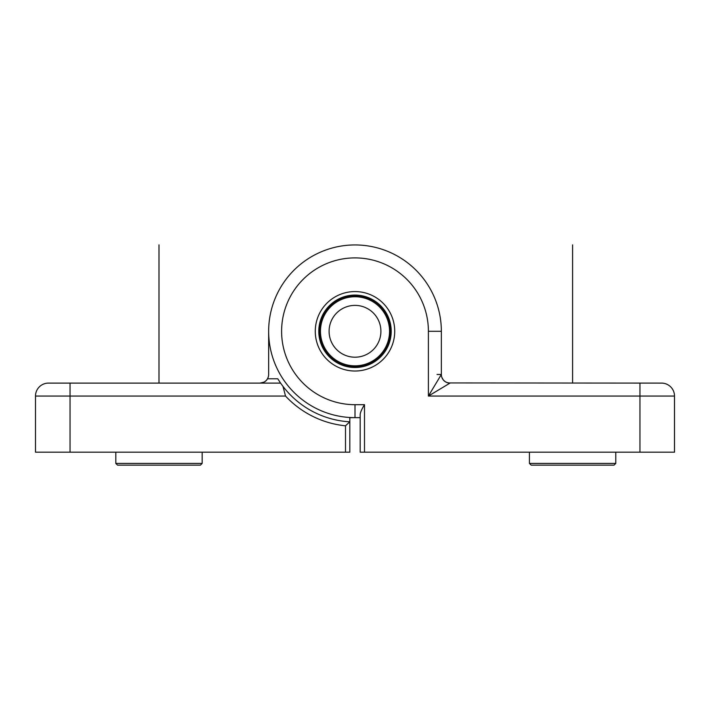 <?xml version="1.0" encoding="UTF-8"?>
<svg xmlns="http://www.w3.org/2000/svg" width="710" height="710" viewBox="0 0 710 710"><rect width="100%" height="100%" fill="white"/><g stroke="black" fill="none" stroke-linecap="round" stroke-linejoin="round"><path stroke-width="1.06" d="M389.541 331.295A34.541 34.541 0 0 0 355 296.753A34.541 34.541 0 0 0 320.458 331.295A34.541 34.541 0 0 0 355 365.836A34.541 34.541 0 0 0 389.541 331.295M329.094 331.295A25.906 25.906 0 0 0 355 357.201A25.906 25.906 0 0 0 380.906 331.295A25.906 25.906 0 0 0 355 305.389A25.906 25.906 0 0 0 329.094 331.295M364.496 452.19L364.496 404.691C361.816 409.031 360.378 412.253 360.183 414.347L360.183 452.19L674.5 452.19L674.5 396.056A12.949 12.949 0 0 0 661.551 383.107L448.276 382.938L449.989 383.107L428.396 396.056L441.354 374.472L441.354 331.295A86.354 86.354 0 0 0 355 244.941A86.354 86.354 0 0 0 268.646 331.295A86.354 86.354 0 0 0 355 417.649L360.183 417.649M394.724 331.295A39.724 39.724 0 0 1 355 371.019A39.724 39.724 0 0 1 315.275 331.295A39.724 39.724 0 0 1 355 291.57A39.724 39.724 0 0 1 394.724 331.295M446.75 382.477L445.614 381.918M443.209 379.814L441.842 377.347A8.635 8.635 0 0 1 441.354 374.472L437.032 374.472M442.996 379.53L443.883 380.578M444.868 381.43L445.862 382.06M446.954 382.557L449.989 383.107A8.635 8.635 0 0 1 441.354 374.472A8.635 8.635 0 0 0 449.989 383.107M442.41 378.608L443.146 379.743M390.385 331.295A35.385 35.385 0 0 0 355 295.91A35.385 35.385 0 0 0 319.615 331.295A35.385 35.385 0 0 0 355 366.68A35.385 35.385 0 0 0 390.385 331.295M318.79 331.295A36.21 36.21 0 0 1 355 295.085A36.21 36.21 0 0 1 391.21 331.295A36.21 36.21 0 0 1 355 367.505A36.21 36.21 0 0 1 318.79 331.295M615.783 452.19L615.783 463.408L529.429 463.408L531.16 465.139L614.052 465.139L615.783 463.408M529.429 452.19L529.429 463.408M364.496 404.691L355 404.691A73.396 73.396 0 0 1 281.604 331.295A73.396 73.396 0 0 1 355 257.899A73.396 73.396 0 0 1 428.396 331.295L441.354 331.295A86.354 86.354 0 0 0 355 244.941A86.354 86.354 0 0 0 268.646 331.295L268.646 374.472A8.635 8.635 0 0 1 267.492 378.785C266.126 381.35 263.632 382.788 260.011 383.107L261.422 382.992M267.59 378.608L268.14 377.4M48.449 383.107A12.949 12.949 0 0 0 35.5 396.056L285.518 396.056L282.997 386.4L280.592 383.107L48.449 383.107A12.949 12.949 0 0 0 35.5 396.056L35.5 452.19L70.041 452.19L70.041 383.107M349.817 421.82A90.667 90.667 0 0 1 282.997 386.4A90.667 90.667 0 0 0 349.817 421.82L345.504 425.805L345.504 452.19L349.817 452.19L349.817 417.649L355 417.649L355 404.691M345.504 452.19L70.041 452.19M266.516 380.152A8.635 8.635 0 0 0 268.646 374.472A8.635 8.635 0 0 1 266.516 380.152M280.592 383.107L277.761 378.785L267.492 378.785M264.031 382.113L260.011 383.107M349.817 417.649L355 417.649M202.155 452.19L202.155 463.408L115.81 463.408L115.81 452.19M202.155 463.408L200.433 465.139L117.532 465.139L115.81 463.408M158.987 244.861L158.987 383.107L158.987 244.861M572.606 244.861L572.606 383.107L572.606 244.861M428.396 331.295L428.396 396.056L639.958 396.056L639.958 452.19M639.958 383.107L639.958 396.056L674.5 396.056M441.842 377.347A8.635 8.635 0 0 1 441.354 374.472M272.223 378.785L277.761 378.785L272.223 378.785M345.504 425.805A94.989 94.989 0 0 1 285.518 396.056M443.484 380.152L445.312 381.731M447.62 382.779L445.578 381.891M266.117 380.578L265.132 381.43"/></g></svg>
